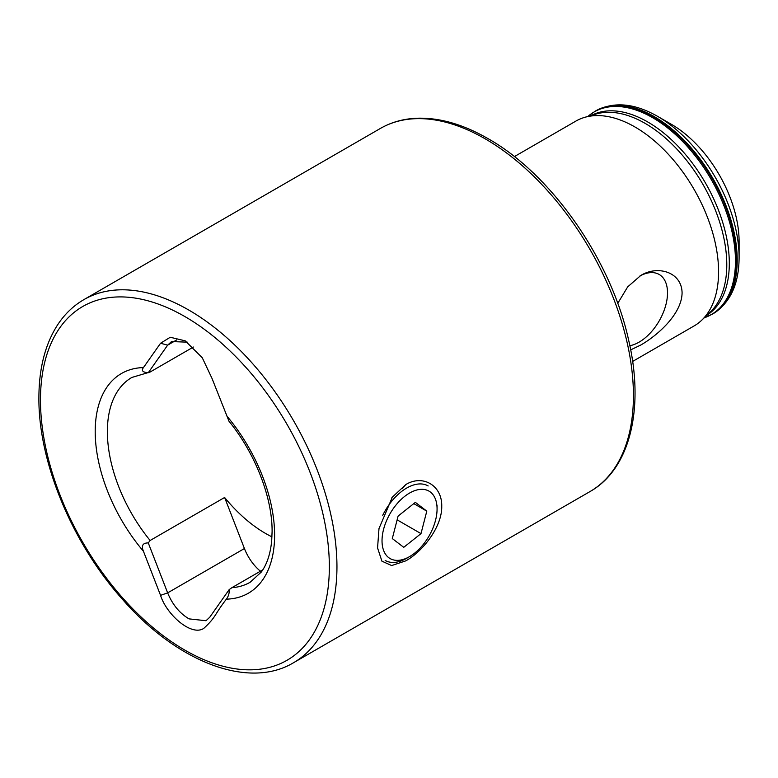 <?xml version="1.0" encoding="UTF-8"?>
<svg xmlns="http://www.w3.org/2000/svg" width="778" height="778" viewBox="0 0 778 778"><rect width="100%" height="100%" fill="white"/><g stroke="black" fill="none" stroke-linecap="round" stroke-linejoin="round"><path stroke-width="1.17" d="M405.824 484.548C422.979 474.113 442.235 485.657 441.739 506.245C442.225 526.55 422.989 551.291 405.824 560.841L391.665 565.557L381.92 561.162L377.563 547.916L378.993 528.563L392.345 497.152L405.824 484.548L402.09 488.72M271.969 536.859A118.256 68.279 60 0 1 224.618 497.482L150.115 540.486L148.267 542.918L167.649 592.875C172.522 604.671 179.66 613.346 189.064 618.88L206.014 620.727L209.778 617.197L229.16 589.627L231.873 587.691A118.256 68.279 -120 0 0 250.127 582.275L261.282 572.063C266.932 564.361 270.413 553.926 271.697 540.768L272.096 531.646C272.436 497.803 255.33 453.486 229.024 421.287L211.976 378.332L202.251 357.715L185.222 340.842L170.236 337.253L160.55 343.254L143.453 367.576C141.119 370.649 142.724 372.361 148.267 372.73L167.649 345.15L171.53 341.561L187.323 342.164M629.849 345.704A40.232 23.223 120 0 0 639.069 342.155A40.232 23.223 120 0 0 666.269 303.235A40.232 23.223 120 0 0 655.008 272.903A40.232 23.223 120 0 0 639.895 276.005M617.732 303.391L627.671 286.887L640.741 275.5C657.498 265.045 681.742 271.794 682.082 292.849C681.82 314.098 657.42 335.532 640.741 345.053L630.686 349.876M671.443 124.354L671.443 124.354A95.684 55.238 60 0 1 739.1 241.54L739.1 257.547A115.3 66.568 60 0 0 657.575 116.34L671.443 124.354L657.575 116.34C634.44 103.163 613.832 101.335 595.754 110.855A117.186 67.657 60 0 1 654.347 116.661A117.186 67.657 60 0 1 730.902 219.931A117.186 67.657 60 0 1 712.94 313.826C730.231 302.934 738.954 284.174 739.1 257.547M514.365 156.611L575.827 121.125A118.256 68.279 60 0 1 584.628 117.371A118.256 68.279 60 0 1 634.955 126.979A118.256 68.279 60 0 1 709.789 223.656A118.256 68.279 60 0 1 701.737 320.205A118.256 68.279 60 0 1 694.083 325.953L632.621 361.439M148.267 542.918C142.724 542.908 141.119 545.699 143.453 551.291L160.55 595.355C166.366 614.25 191.291 636.764 203.787 628.371C216.44 616.691 213.911 615.281 226.369 599.157C228.537 596.201 229.471 593.021 229.16 589.627M262.779 569.846L231.873 587.691M193.391 347.037L150.115 372.02L131.861 377.447A118.256 68.279 -120 0 0 107.374 431.576A118.256 68.279 -120 0 0 150.115 540.486M224.618 497.482L244.428 548.539A34.407 19.858 -120 0 0 260.426 571.208M409.549 556.62A38.919 22.465 -60 0 1 383.583 529.312A38.919 22.465 -60 0 1 414.178 490.85A38.919 22.465 -60 0 1 437.071 508.958A38.919 22.465 -60 0 1 435.515 520.375A38.919 22.465 -60 0 1 409.549 556.62L406.661 558.293A43.004 24.828 -60 0 1 385.159 560.423M415.364 502.364L398.112 516.067L392.297 538.561L403.743 547.333L420.995 533.62L426.801 511.136L415.364 502.364M382.757 515.269A43.004 24.828 -60 0 1 428.163 485.939M397.14 519.85L420.995 533.62M413.789 503.619L426.801 511.136M591.513 115.358A115.455 66.655 60 0 1 647.675 121.932A115.455 66.655 60 0 1 722.665 222.265A115.455 66.655 60 0 1 706.92 315.255M188.714 310.004A209.642 121.037 -120 0 0 83.898 299.618C73.161 305.851 64.234 314.526 57.095 325.651C45.017 344.849 38.949 368.889 38.9 397.782C38.326 461.996 72.325 543.598 122.72 599.614C177.374 662.166 248.552 689.736 293.53 662.73A209.642 121.037 -120 0 0 336.952 566.763A209.642 121.037 -120 0 0 188.714 310.004M329.347 566.763A204.264 117.935 -120 0 0 184.911 316.588A204.264 117.935 -120 0 0 40.475 399.98A204.264 117.935 -120 0 0 184.911 650.155A204.264 117.935 -120 0 0 329.347 566.763M485.19 138.834A209.642 121.037 60 0 1 622.147 323.57A209.642 121.037 60 0 1 590.016 491.56C630.112 469.056 644.661 408.353 628.663 340.239C611.216 260.066 551.388 174.175 487.884 138.562C462.832 124.159 438.977 117.39 416.308 118.256C403.111 118.878 391.13 122.272 380.374 128.448A209.642 121.037 60 0 1 485.19 138.834M584.628 117.371L596.074 114.026A115.416 66.636 60 0 1 645.176 123.401A115.416 66.636 60 0 1 718.211 217.752A115.416 66.636 60 0 1 710.363 311.978L701.737 320.205M587.964 116.389A117.031 67.569 60 0 1 652.713 117.731A117.031 67.569 60 0 1 730.834 226.865A117.031 67.569 60 0 1 704.255 317.803L712.94 313.826M587.944 116.399L595.102 111.235A117.186 67.657 60 0 1 653.695 117.04A117.186 67.657 60 0 1 730.25 220.3A117.186 67.657 60 0 1 712.288 314.205M226.369 599.157A126.863 73.239 -120 0 0 274.615 535.157A126.863 73.239 -120 0 0 226.369 415.452M143.453 367.576A126.863 73.239 -120 0 0 95.208 431.576A126.863 73.239 -120 0 0 143.453 551.291M244.428 548.539L167.649 592.875L160.55 595.355M176.645 339.957L167.649 345.15L160.55 343.254M293.53 662.73L590.016 491.56M83.898 299.618L380.374 128.448M595.102 111.235L595.754 110.855M391.811 497.881L392.345 497.161M437.071 508.958L437.071 505.622"/></g></svg>
